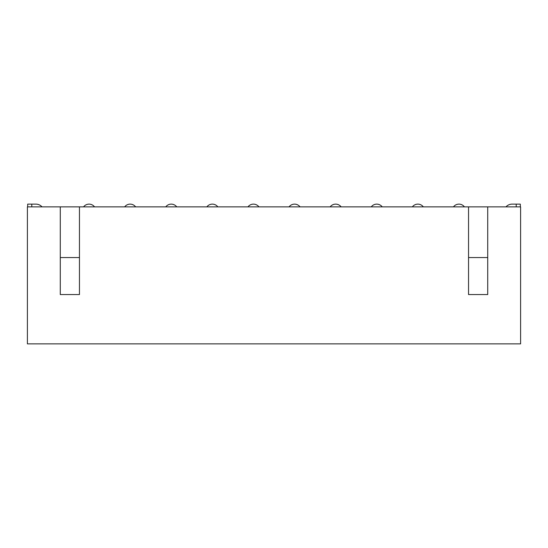 <?xml version="1.0" encoding="UTF-8"?>
<svg xmlns="http://www.w3.org/2000/svg" width="548" height="548" viewBox="0 0 548 548"><rect width="100%" height="100%" fill="white"/><g stroke="black" fill="none" stroke-linecap="round" stroke-linejoin="round"><path stroke-width="0.82" d="M79.46 257.56L60.28 257.56M487.72 257.56L468.54 257.56M60.28 206.87L60.28 294.55L79.46 294.55L79.46 206.87L27.4 206.87L27.4 343.87L520.6 343.87L520.6 206.87L468.54 206.87L468.54 294.55L487.72 294.55L487.72 206.87M79.46 206.87L468.54 206.87M42.018 206.87A8.22 8.22 0 0 0 35.894 204.13L27.674 204.13L27.674 206.87M505.982 206.87A8.22 8.22 0 0 1 512.106 204.13L520.326 204.13L520.326 206.87M341.13 206.87A6.85 6.85 0 0 0 330.17 206.87A6.85 6.85 0 0 1 341.13 206.87M464.43 206.87A6.85 6.85 0 0 0 453.47 206.87A6.85 6.85 0 0 1 464.43 206.87M176.73 206.87A6.85 6.85 0 0 0 165.77 206.87A6.85 6.85 0 0 1 176.73 206.87M135.63 206.87A6.85 6.85 0 0 0 124.67 206.87A6.85 6.85 0 0 1 135.63 206.87M423.33 206.87A6.85 6.85 0 0 0 412.37 206.87A6.85 6.85 0 0 1 423.33 206.87M94.53 206.87A6.85 6.85 0 0 0 83.57 206.87A6.85 6.85 0 0 1 94.53 206.87M382.23 206.87A6.85 6.85 0 0 0 371.27 206.87A6.85 6.85 0 0 1 382.23 206.87M300.03 206.87A6.85 6.85 0 0 0 289.07 206.87A6.85 6.85 0 0 1 300.03 206.87M217.83 206.87A6.85 6.85 0 0 0 206.87 206.87A6.85 6.85 0 0 1 217.83 206.87M258.93 206.87A6.85 6.85 0 0 0 247.97 206.87A6.85 6.85 0 0 1 258.93 206.87M31.784 206.87L31.784 204.13M516.216 206.87L516.216 204.13"/></g></svg>
